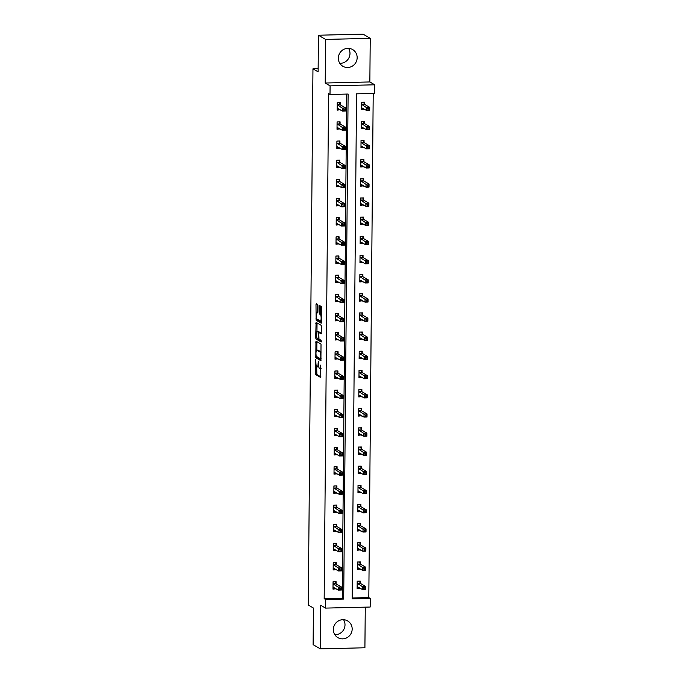 <?xml version="1.0" encoding="UTF-8"?>
<svg xmlns="http://www.w3.org/2000/svg" width="683" height="683" viewBox="0 0 683 683"><rect width="100%" height="100%" fill="white"/><g stroke="black" fill="none" stroke-linecap="round" stroke-linejoin="round"><path stroke-width="1.02" d="M315.708 359.651L315.666 374.557L320.762 377.537L320.72 365.098A3.893 0.896 -91.4 0 1 319.917 368.47A3.893 0.896 -91.4 0 1 319.789 368.436L319.371 368.188A3.893 0.896 -91.4 0 1 318.5 363.8L318.329 361.179L318.107 363.569A3.893 0.896 -91.4 0 1 317.296 366.933A3.893 0.896 -91.4 0 1 317.177 366.899L316.75 366.651A3.893 0.896 -91.4 0 1 315.887 362.263L315.708 359.651M348.543 48.348A9.673 9.314 -59.6 0 1 339.793 63.288M338.341 58.149A9.673 9.314 120.4 0 0 352.326 66.14A9.673 9.314 120.4 0 0 352.641 49.577A9.673 9.314 120.4 0 0 338.341 58.149M343.558 619.712A9.673 9.314 -59.6 0 1 334.807 634.652M333.355 629.504A9.673 9.314 120.4 0 0 347.34 637.495A9.673 9.314 120.4 0 0 347.656 620.932A9.673 9.314 120.4 0 0 333.355 629.504M317.971 305.813L317.706 304.447L316.28 303.611L315.99 304.652L316.135 320.25L321.198 323.213L321.497 322.171L321.616 307.948L321.343 306.573L319.593 305.557L319.285 312.703L319.559 314.069L320.404 314.573A3.253 0.751 -91.4 0 1 321.13 318.005A3.253 0.751 -91.4 0 1 320.455 321.053A3.253 0.751 -91.4 0 1 320.353 321.019L317.014 319.063A3.253 0.751 -91.4 0 1 316.297 315.631A3.253 0.751 -91.4 0 1 316.972 312.583A3.253 0.751 -91.4 0 1 317.074 312.618L317.672 312.951L317.919 311.9L317.971 305.813M330.009 94.467L330.085 85.87L374.719 84.803L374.651 93.4L356.552 93.836L352.146 598.871L370.237 598.436L370.169 607.033L325.526 608.101L325.603 599.503L343.703 599.068L348.108 94.041L330.009 94.467L328.583 93.631L324.169 598.667L325.603 599.503M325.526 608.101L320.66 605.249L320.276 648.85L313.113 644.65L313.437 608.049L308.281 605.027L312.959 68.804L318.116 71.826L318.432 35.226L325.595 39.418L325.219 83.019L330.085 85.87M315.956 341.107L315.811 357.738L320.916 360.718L321.019 344.07L315.956 341.107M315.708 337.624L316.084 322.35L321.181 325.321L321.454 326.696L321.147 333.833L319.012 332.612L318.765 333.663L318.995 339.067L321.138 340.322L321.147 342.021L315.973 338.99L315.708 337.624L316.673 337.598M318.432 35.226L363.066 34.15L370.229 38.35L325.595 39.418M320.276 648.85L364.91 647.774L365.268 607.153M318.141 68.676L312.959 68.804M324.169 598.667L342.268 598.231L346.665 94.075M336.062 583.666L336.079 581.677L333.065 581.754L332.997 589.122L336.019 588.729M336.232 564.508L336.249 562.519L333.227 562.596L333.167 569.964L336.19 569.571M336.395 545.35L336.412 543.361L333.398 543.429L333.338 550.805L336.352 550.413M336.565 526.192L336.582 524.202L333.569 524.271L333.5 531.639L336.523 531.254M336.728 507.025L336.745 505.044L333.731 505.113L333.671 512.481L336.685 512.088M336.898 487.867L336.915 485.878L333.902 485.955L333.833 493.322L336.856 492.93M337.069 468.709L337.086 466.72L334.064 466.796L334.004 474.164L337.018 473.771M337.231 449.551L337.248 447.561L334.235 447.63L334.166 455.006L337.189 454.613M337.402 430.392L337.419 428.403L334.405 428.472L334.337 435.839L337.359 435.455M337.564 411.226L337.581 409.245L334.568 409.313L334.508 416.681L337.522 416.288M337.735 392.068L337.752 390.078L334.738 390.155L334.67 397.523L337.692 397.13M337.906 372.909L337.923 370.92L334.901 370.997L334.841 378.365L337.854 377.972M338.068 353.751L338.085 351.762L335.071 351.83L335.003 359.207L338.025 358.814M338.239 334.593L338.256 332.604L335.242 332.672L335.174 340.04L338.196 339.656M338.401 315.426L338.418 313.446L335.404 313.514L335.344 320.882L338.358 320.489M338.572 296.268L338.589 294.279L335.575 294.356L335.507 301.724L338.529 301.331M338.734 277.11L338.759 275.121L335.737 275.198L335.677 282.566L338.691 282.173M338.905 257.952L338.922 255.963L335.908 256.031L335.84 263.407L338.862 263.015M339.075 238.794L339.092 236.805L336.07 236.873L336.01 244.241L339.024 243.857M339.238 219.627L339.255 217.646L336.241 217.715L336.173 225.083L339.195 224.69M339.408 200.469L339.425 198.48L336.412 198.557L336.343 205.924L339.366 205.532M339.571 181.311L339.588 179.322L336.574 179.398L336.514 186.766L339.528 186.374M339.741 162.153L339.758 160.163L336.745 160.232L336.676 167.608L339.699 167.215M339.912 142.995L339.929 141.005L336.907 141.074L336.847 148.442L339.861 148.057M340.074 123.828L340.091 121.847L337.078 121.916L337.009 129.283L340.032 128.891M340.245 104.67L340.262 102.681L337.248 102.757L337.18 110.125L340.202 109.732M352.155 597.992L368.811 597.591L373.208 93.434M360.189 583.086L360.206 581.105L357.192 581.173L357.124 588.541L360.146 588.148M360.359 563.927L360.376 561.938L357.354 562.015L357.294 569.383L360.317 568.99M360.522 544.769L360.539 542.78L357.525 542.857L357.465 550.225L360.479 549.832M360.692 525.611L360.709 523.622L357.696 523.69L357.627 531.067L360.65 530.674M360.855 506.453L360.872 504.464L357.858 504.532L357.798 511.9L360.812 511.516M361.025 487.286L361.042 485.306L358.029 485.374L357.96 492.742L360.983 492.349M361.196 468.128L361.213 466.139L358.191 466.216L358.131 473.584L361.145 473.191M361.358 448.97L361.375 446.981L358.362 447.058L358.293 454.426L361.316 454.033M361.529 429.812L361.546 427.823L358.532 427.891L358.464 435.267L361.486 434.875M361.691 410.654L361.708 408.665L358.695 408.733L358.635 416.101L361.649 415.716M361.862 391.487L361.879 389.506L358.865 389.575L358.797 396.943L361.819 396.55M362.033 372.329L362.05 370.34L359.027 370.417L358.968 377.784L361.981 377.392M362.195 353.171L362.212 351.182L359.198 351.258L359.13 358.626L362.152 358.234M362.366 334.013L362.383 332.023L359.369 332.092L359.301 339.468L362.323 339.075M362.528 314.854L362.545 312.865L359.531 312.934L359.471 320.301L362.485 319.917M362.699 295.688L362.716 293.707L359.702 293.775L359.634 301.143L362.656 300.751M362.861 276.53L362.886 274.54L359.864 274.617L359.804 281.985L362.818 281.592M363.032 257.371L363.049 255.382L360.035 255.459L359.967 262.827L362.989 262.434M363.202 238.213L363.219 236.224L360.197 236.292L360.137 243.669L363.151 243.276M363.365 219.055L363.382 217.066L360.368 217.134L360.3 224.502L363.322 224.109M363.535 199.888L363.552 197.908L360.539 197.976L360.47 205.344L363.493 204.951M363.697 180.73L363.715 178.741L360.701 178.818L360.641 186.186L363.655 185.793M363.868 161.572L363.885 159.583L360.872 159.66L360.803 167.028L363.826 166.635M364.039 142.414L364.056 140.425L361.034 140.493L360.974 147.869L363.988 147.477M364.201 123.256L364.218 121.267L361.205 121.335L361.136 128.703L364.159 128.31M364.372 104.089L364.389 102.108L361.375 102.177L361.307 109.545L364.329 109.152M325.219 83.019L369.853 81.951L370.229 38.35M369.853 81.951L374.719 84.803M368.811 597.591L370.237 598.436M342.268 598.231L343.703 599.068M360.146 588.473L358.336 587.414M336.019 589.053L334.209 587.995M336.181 569.887L334.38 568.837M360.308 569.315L358.507 568.256M336.352 550.729L334.55 549.67M360.479 550.148L358.677 549.098M336.514 531.57L334.713 530.512M360.641 530.99L358.84 529.931M336.685 512.412L334.883 511.354M360.812 511.832L359.01 510.773M336.856 493.254L335.046 492.195M360.983 492.674L359.173 491.615M337.018 474.087L335.216 473.037M361.145 473.515L359.343 472.457M337.189 454.929L335.387 453.871M361.316 454.349L359.514 453.299M337.351 435.771L335.549 434.712M361.478 435.191L359.676 434.132M337.522 416.613L335.72 415.554M361.649 416.032L359.847 414.974M337.684 397.455L335.882 396.396M361.811 396.874L360.009 395.816M337.854 378.288L336.053 377.238M361.981 377.708L360.18 376.657M338.025 359.13L336.215 358.071M362.152 358.549L360.342 357.499M338.187 339.972L336.386 338.913M362.314 339.391L360.513 338.333M338.358 320.814L336.557 319.755M362.485 320.233L360.684 319.174M338.52 301.655L336.719 300.597M362.647 301.075L360.846 300.016M338.691 282.489L336.89 281.439M362.818 281.908L361.017 280.858M338.862 263.331L337.052 262.272M362.989 262.75L361.179 261.7M339.024 244.173L337.223 243.114M363.151 243.592L361.35 242.533M339.195 225.014L337.393 223.956M363.322 224.434L361.52 223.375M339.357 205.856L337.556 204.798M363.484 205.276L361.683 204.217M339.528 186.69L337.726 185.639M363.655 186.109L361.853 185.059M339.69 167.531L337.889 166.473M363.817 166.951L362.016 165.901M339.861 148.373L338.059 147.315M363.988 147.793L362.186 146.734M340.032 129.215L338.222 128.156M364.159 128.635L362.349 127.576M340.194 110.057L338.392 108.998M364.321 109.476L362.519 108.418M320.993 368.402A3.893 0.896 -91.4 0 0 321.087 368.436L319.917 368.47M316.656 366.575L316.869 374.532L320.993 376.948M316.75 356.594L317.014 357.713L321.138 360.129M316.895 341.654L316.801 350.157A3.893 0.896 -91.4 0 0 315.964 353.529L316.135 356.236L320.609 358.848L320.797 356.364A3.893 0.896 -91.4 0 0 319.934 351.976L316.895 350.2A3.893 0.896 -91.4 0 0 316.767 350.157L317.971 350.131A3.893 0.896 -91.4 0 0 317.851 350.174M321.232 352.027A3.893 0.896 -91.4 0 0 321.138 351.95L319.934 351.976M317.971 350.131A3.893 0.896 -91.4 0 1 318.099 350.166L321.138 351.95M316.963 331.34L317.032 323.366L315.828 323.401M317.057 322.905L317.032 323.366M321.377 333.244L320.182 332.595M321.326 341.389L317.185 338.964L315.973 338.99M316.921 331.375A3.253 0.751 -91.4 0 0 316.818 331.34A3.253 0.751 -91.4 0 0 316.144 334.388A3.253 0.751 -91.4 0 0 316.869 337.82L318.082 338.52L318.338 337.47L318.099 332.058L316.921 331.375L318.133 331.34A3.253 0.751 -91.4 0 0 318.022 331.315A3.253 0.751 -91.4 0 0 317.919 331.349M319.516 332.595L319.303 332.032L318.099 332.058M318.133 331.34L319.303 332.032M316.912 337.846L317.185 338.964M320.575 306.121L320.489 312.669L320.762 314.043L321.556 314.513L320.404 314.573M317.074 319.098L317.347 320.216L321.462 322.632M317.228 304.166L317.125 312.583M357.141 587.44L358.865 587.397M357.192 581.301L359.198 581.122M357.141 586.552L362.511 589.54L362.536 586.466L365.55 586.39L360.334 583.342L359.403 581.25M365.012 587.551L365.55 586.39L365.525 589.463L362.511 589.54L365.004 588.78L365.012 587.551L363.808 587.585L363.791 588.814M363.808 587.585L357.175 583.162M365.004 588.78L365.525 589.463M335.071 581.703L333.065 581.882M334.738 587.978L333.005 588.02M335.276 581.831L336.207 583.914L341.423 586.97L341.398 590.044L338.384 590.112L333.014 587.132M339.664 589.395L338.384 590.112L338.409 587.047L341.423 586.97L340.885 588.131L339.682 588.165L339.664 589.395L340.877 589.361L340.885 588.131M333.048 583.743L339.682 588.165M341.398 590.044L340.877 589.361M357.303 568.282L359.036 568.239M357.354 562.143L359.36 561.964M357.311 567.394L362.673 570.373L362.707 567.308L365.721 567.231L360.504 564.175L359.574 562.092M365.174 568.393L365.721 567.231L365.695 570.305L362.673 570.373L365.166 569.622L365.174 568.393L363.971 568.427L363.962 569.648M363.971 568.427L357.337 564.004M365.166 569.622L365.695 570.305M357.474 549.123L359.198 549.081M357.525 542.985L359.531 542.806M357.482 548.236L362.844 551.215L362.869 548.15L365.883 548.073L360.675 545.017L359.736 542.925M365.345 549.234L365.883 548.073L365.857 551.147L362.844 551.215L365.337 550.464L365.345 549.234L364.141 549.26L364.133 550.489M364.141 549.26L357.508 544.838M365.337 550.464L365.857 551.147M335.233 562.544L333.227 562.724M334.909 568.819L333.176 568.862M335.447 562.664L336.377 564.756L341.594 567.812L341.568 570.886L338.546 570.954L333.184 567.974M339.835 570.228L338.546 570.954L338.58 567.889L341.594 567.812L341.048 568.973L339.844 568.999L339.835 570.228L341.039 570.203L341.048 568.973M333.21 564.585L339.844 568.999M341.568 570.886L341.039 570.203M335.404 543.386L333.398 543.557M335.071 549.661L333.347 549.704M335.609 543.506L336.548 545.597L341.756 548.654L341.731 551.727L338.717 551.796L333.355 548.816M340.006 551.07L338.717 551.796L338.742 548.722L341.756 548.654L341.218 549.815L340.014 549.841L340.006 551.07L341.21 551.044L341.218 549.815M333.381 545.418L340.014 549.841M341.731 551.727L341.21 551.044M357.636 529.965L359.369 529.923M357.696 523.818L359.693 523.648M357.644 529.077L363.014 532.057L363.04 528.984L366.054 528.915L360.837 525.859L359.907 523.767M365.516 530.076L366.054 528.915L366.028 531.98L363.014 532.057L365.499 531.306L365.516 530.076L364.304 530.102L364.295 531.331M364.304 530.102L357.679 525.679M365.499 531.306L366.028 531.98M357.807 510.807L359.531 510.764M357.858 504.66L359.864 504.489M357.815 509.919L363.177 512.899L363.202 509.825L366.225 509.757L361.008 506.701L360.078 504.609M365.678 510.918L366.225 509.757L366.19 512.822L363.177 512.899L365.67 512.139L365.678 510.918L364.474 510.944L364.466 512.173M364.474 510.944L357.841 506.521M365.67 512.139L366.19 512.822M357.969 491.64L359.702 491.598M358.029 485.502L360.035 485.323M357.977 490.753L363.347 493.741L363.373 490.667L366.387 490.59L361.17 487.542L360.24 485.451M365.849 491.751L366.387 490.59L366.361 493.664L363.347 493.741L365.84 492.981L365.849 491.751L364.645 491.786L364.628 493.015M364.645 491.786L358.012 487.363M365.84 492.981L366.361 493.664M335.566 524.228L333.569 524.399M335.242 530.503L333.509 530.546M335.78 524.348L336.71 526.439L341.927 529.496L341.901 532.561L338.888 532.638L333.517 529.658M340.168 531.912L338.888 532.638L338.913 529.564L341.927 529.496L341.389 530.657L340.177 530.682L340.168 531.912L341.372 531.886L341.389 530.657M333.552 526.26L340.177 530.682M341.901 532.561L341.372 531.886M335.737 505.061L333.731 505.241M335.404 511.345L333.68 511.379M335.951 505.189L336.881 507.281L342.098 510.329L342.063 513.403L339.05 513.479L333.688 510.491M340.339 512.754L339.05 513.479L339.075 510.406L342.098 510.329L341.551 511.49L340.347 511.524L340.339 512.754L341.543 512.72L341.551 511.49M333.714 507.102L340.347 511.524M342.063 513.403L341.543 512.72M335.908 485.903L333.902 486.083M335.575 492.178L333.842 492.221M336.113 486.031L337.043 488.114L342.26 491.171L342.234 494.244L339.22 494.313L333.85 491.333M340.501 493.596L339.22 494.313L339.246 491.248L342.26 491.171L341.722 492.332L340.518 492.366L340.501 493.596L341.713 493.561L341.722 492.332M333.885 487.944L340.518 492.366M342.234 494.244L341.713 493.561M336.07 466.745L334.064 466.924M335.746 473.02L334.013 473.063M336.284 466.865L337.214 468.956L342.431 472.013L342.405 475.086L339.383 475.155L334.021 472.175M340.672 474.429L339.383 475.155L339.408 472.09L342.431 472.013L341.884 473.174L340.68 473.199L340.672 474.429L341.876 474.403L341.884 473.174M334.047 468.786L340.68 473.199M342.405 475.086L341.876 474.403M336.241 447.587L334.235 447.758M335.908 453.862L334.183 453.905M336.446 447.707L337.385 449.798L342.593 452.855L342.567 455.928L339.553 455.996L334.183 453.017M340.834 455.271L339.553 455.996L339.579 452.923L342.593 452.855L342.055 454.016L340.851 454.041L340.834 455.271L342.046 455.245L342.055 454.016M334.218 449.619L340.851 454.041M342.567 455.928L342.046 455.245M336.403 428.429L334.397 428.6M336.079 434.704L334.346 434.747M336.617 428.548L337.547 430.64L342.764 433.696L342.738 436.761L339.716 436.838L334.354 433.859M341.005 436.113L339.716 436.838L339.75 433.765L342.764 433.696L342.226 434.858L341.013 434.883L341.005 436.113L342.209 436.087L342.226 434.858M334.388 430.461L341.013 434.883M342.738 436.761L342.209 436.087M336.574 409.262L334.568 409.441M336.241 415.546L334.516 415.58M336.779 409.39L337.718 411.482L342.926 414.53L342.9 417.603L339.886 417.68L334.525 414.692M341.176 416.954L339.886 417.68L339.912 414.607L342.926 414.53L342.388 415.691L341.184 415.725L341.176 416.954L342.379 416.92L342.388 415.691M334.55 411.303L341.184 415.725M342.9 417.603L342.379 416.92M336.736 390.104L334.738 390.283M336.412 396.379L334.679 396.422M336.95 390.232L337.88 392.315L343.097 395.372L343.071 398.445L340.057 398.513L334.687 395.534M341.338 397.796L340.057 398.513L340.083 395.448L343.097 395.372L342.559 396.533L341.346 396.567L341.338 397.796L342.55 397.762L342.559 396.533M334.721 392.144L341.346 396.567M343.071 398.445L342.55 397.762M336.907 370.946L334.901 371.125M336.574 377.221L334.849 377.264M337.12 371.065L338.051 373.157L343.267 376.213L343.233 379.287L340.219 379.355L334.858 376.376M341.509 378.63L340.219 379.355L340.245 376.29L343.267 376.213L342.721 377.375L341.517 377.4L341.509 378.63L342.712 378.604L342.721 377.375M334.883 372.986L341.517 377.4M343.233 379.287L342.712 378.604M337.078 351.788L335.071 351.958M336.745 358.063L335.02 358.105M337.282 351.907L338.213 353.999L343.429 357.055L343.404 360.12L340.39 360.197L335.02 357.218M341.671 359.471L340.39 360.197L340.416 357.124L343.429 357.055L342.892 358.216L341.688 358.242L341.671 359.471L342.883 359.446L342.892 358.216M335.054 353.82L341.688 358.242M343.404 360.12L342.883 359.446M337.24 332.63L335.233 332.8M336.915 338.905L335.182 338.947M337.453 332.749L338.384 334.841L343.6 337.897L343.575 340.962L340.552 341.039L335.191 338.059M341.841 340.313L340.552 341.039L340.586 337.965L343.6 337.897L343.062 339.058L341.85 339.084L341.841 340.313L343.045 340.288L343.062 339.058M335.216 334.661L341.85 339.084M343.575 340.962L343.045 340.288M337.411 313.463L335.404 313.642M337.078 319.746L335.353 319.781M337.615 313.591L338.555 315.683L343.762 318.73L343.737 321.804L340.723 321.881L335.362 318.893M342.012 321.155L340.723 321.881L340.749 318.807L343.762 318.73L343.225 319.892L342.021 319.926L342.012 321.155L343.216 321.121L343.225 319.892M335.387 315.503L342.021 319.926M343.737 321.804L343.216 321.121M337.573 294.305L335.575 294.484M337.248 300.58L335.515 300.622M337.786 294.433L338.717 296.516L343.933 299.572L343.908 302.646L340.894 302.714L335.524 299.735M342.174 301.988L340.894 302.714L340.919 299.649L343.933 299.572L343.395 300.733L342.183 300.768L342.174 301.988L343.378 301.963L343.395 300.733M335.558 296.345L342.183 300.768M343.908 302.646L343.378 301.963M337.744 275.147L335.737 275.326M337.411 281.422L335.686 281.464M337.957 275.266L338.888 277.358L344.104 280.414L344.07 283.488L341.056 283.556L335.695 280.576M342.345 282.83L341.056 283.556L341.082 280.491L344.104 280.414L343.558 281.575L342.354 281.601L342.345 282.83L343.549 282.805L343.558 281.575M335.72 277.187L342.354 281.601M344.07 283.488L343.549 282.805M337.914 255.988L335.908 256.159M337.581 262.263L335.848 262.306M338.119 256.108L339.05 258.2L344.266 261.256L344.241 264.321L341.227 264.398L335.857 261.418M342.507 263.672L341.227 264.398L341.252 261.324L344.266 261.256L343.728 262.417L342.524 262.443L342.507 263.672L343.72 263.647L343.728 262.417M335.891 258.02L342.524 262.443M344.241 264.321L343.72 263.647M338.076 236.83L336.07 237.001M337.752 243.105L336.019 243.148M338.29 236.95L339.22 239.041L344.437 242.098L344.411 245.163L341.389 245.24L336.027 242.26M342.678 244.514L341.389 245.24L341.415 242.166L344.437 242.098L343.891 243.259L342.687 243.285L342.678 244.514L343.882 244.48L343.891 243.259M336.053 238.862L342.687 243.285M344.411 245.163L343.882 244.48M338.247 217.664L336.241 217.843M337.914 223.939L336.19 223.981M338.452 217.792L339.391 219.883L344.599 222.931L344.574 226.005L341.56 226.082L336.198 223.093M342.84 225.356L341.56 226.082L341.585 223.008L344.599 222.931L344.061 224.092L342.857 224.126L342.84 225.356L344.053 225.322L344.061 224.092M336.224 219.704L342.857 224.126M344.574 226.005L344.053 225.322M338.409 198.505L336.403 198.685M338.085 204.78L336.352 204.823M338.623 198.633L339.553 200.717L344.77 203.773L344.744 206.847L341.731 206.915L336.36 203.935M343.011 206.189L341.731 206.915L341.756 203.85L344.77 203.773L344.232 204.934L343.02 204.968L343.011 206.189L344.215 206.164L344.232 204.934M336.395 200.546L343.02 204.968M344.744 206.847L344.215 206.164M358.14 472.482L359.873 472.44M358.191 466.344L360.197 466.165M358.148 471.594L363.51 474.574L363.535 471.509L366.558 471.432L361.341 468.376L360.411 466.293M366.011 472.593L366.558 471.432L366.532 474.506L363.51 474.574L366.003 473.823L366.011 472.593L364.807 472.627L364.799 473.848M364.807 472.627L358.174 468.205M366.003 473.823L366.532 474.506M358.31 453.324L360.035 453.281M358.362 447.186L360.368 447.006M358.319 452.436L363.68 455.416L363.706 452.342L366.72 452.274L361.512 449.218L360.573 447.126M366.182 453.435L366.72 452.274L366.694 455.348L363.68 455.416L366.173 454.665L366.182 453.435L364.978 453.461L364.961 454.69M364.978 453.461L358.344 449.038M366.173 454.665L366.694 455.348M358.473 434.166L360.206 434.123M358.524 428.019L360.53 427.848M358.481 433.278L363.843 436.258L363.877 433.184L366.891 433.116L361.674 430.059L360.744 427.968M366.353 434.277L366.891 433.116L366.865 436.181L363.843 436.258L366.336 435.506L366.353 434.277L365.14 434.303L365.132 435.532M365.14 434.303L358.515 429.88M366.336 435.506L366.865 436.181M358.643 415.008L360.368 414.965M358.695 408.861L360.701 408.69M358.652 414.12L364.013 417.1L364.039 414.026L367.053 413.958L361.845 410.901L360.906 408.81M366.515 415.119L367.053 413.958L367.027 417.023L364.013 417.1L366.506 416.34L366.515 415.119L365.311 415.144L365.303 416.374M365.311 415.144L358.677 410.722M366.506 416.34L367.027 417.023M358.806 395.841L360.539 395.799M358.865 389.703L360.863 389.523M358.814 394.953L364.184 397.941L364.21 394.868L367.223 394.791L362.007 391.743L361.076 389.651M366.686 395.952L367.223 394.791L367.198 397.865L364.184 397.941L366.677 397.182L366.686 395.952L365.473 395.986L365.465 397.216M365.473 395.986L358.848 391.564M366.677 397.182L367.198 397.865M358.976 376.683L360.701 376.64M359.027 370.545L361.034 370.365M358.985 375.795L364.346 378.775L364.372 375.71L367.394 375.633L362.178 372.577L361.247 370.493M366.848 376.794L367.394 375.633L367.36 378.706L364.346 378.775L366.839 378.023L366.848 376.794L365.644 376.828L365.636 378.049M365.644 376.828L359.01 372.406M366.839 378.023L367.36 378.706M359.147 357.525L360.872 357.482M359.198 351.386L361.205 351.207M359.147 356.637L364.517 359.617L364.543 356.543L367.556 356.475L362.34 353.418L361.409 351.327M367.019 357.636L367.556 356.475L367.531 359.548L364.517 359.617L367.01 358.865L367.019 357.636L365.815 357.661L365.798 358.891M365.815 357.661L359.181 353.239M367.01 358.865L367.531 359.548M359.309 338.367L361.042 338.324M359.36 332.22L361.367 332.049M359.318 337.479L364.679 340.458L364.713 337.385L367.727 337.317L362.511 334.26L361.58 332.169M367.189 338.478L367.727 337.317L367.702 340.382L364.679 340.458L367.172 339.707L367.189 338.478L365.977 338.503L365.968 339.733M365.977 338.503L359.343 334.081M367.172 339.707L367.702 340.382M359.48 319.209L361.205 319.166M359.531 313.062L361.538 312.891M359.489 318.321L364.85 321.3L364.876 318.227L367.889 318.158L362.682 315.102L361.742 313.01M367.352 319.32L367.889 318.158L367.864 321.223L364.85 321.3L367.343 320.54L367.352 319.32L366.148 319.345L366.139 320.575M366.148 319.345L359.514 314.923M367.343 320.54L367.864 321.223M359.642 300.042L361.375 299.999M359.702 293.903L361.7 293.724M359.651 299.154L365.021 302.142L365.046 299.069L368.06 298.992L362.844 295.944L361.913 293.852M367.522 300.153L368.06 298.992L368.035 302.065L365.021 302.142L367.505 301.382L367.522 300.153L366.31 300.187L366.301 301.416M366.31 300.187L359.685 295.765M367.505 301.382L368.035 302.065M359.813 280.884L361.538 280.841M359.864 274.745L361.87 274.566M359.821 279.996L365.183 282.975L365.209 279.91L368.231 279.834L363.014 276.777L362.084 274.694M367.685 280.995L368.231 279.834L368.197 282.907L365.183 282.975L367.676 282.224L367.685 280.995L366.481 281.029L366.472 282.25M366.481 281.029L359.847 276.606M367.676 282.224L368.197 282.907M359.975 261.726L361.708 261.683M360.035 255.587L362.041 255.408M359.984 260.838L365.354 263.817L365.379 260.744L368.393 260.675L363.177 257.619L362.246 255.527M367.855 261.837L368.393 260.675L368.368 263.749L365.354 263.817L367.847 263.066L367.855 261.837L366.651 261.862L366.634 263.092M366.651 261.862L360.018 257.44M367.847 263.066L368.368 263.749M360.146 242.567L361.879 242.525M360.197 236.42L362.203 236.25M360.154 241.68L365.516 244.659L365.542 241.586L368.564 241.517L363.347 238.461L362.417 236.369M368.017 242.678L368.564 241.517L368.538 244.582L365.516 244.659L368.009 243.908L368.017 242.678L366.814 242.704L366.805 243.933M366.814 242.704L360.18 238.282M368.009 243.908L368.538 244.582M360.317 223.409L362.041 223.367M360.368 217.262L362.374 217.092M360.325 222.513L365.687 225.501L365.712 222.427L368.726 222.359L363.518 219.303L362.579 217.211M368.188 223.52L368.726 222.359L368.7 225.424L365.687 225.501L368.18 224.741L368.188 223.52L366.984 223.546L366.967 224.775M366.984 223.546L360.351 219.123M368.18 224.741L368.7 225.424M360.479 204.243L362.212 204.2M360.53 198.104L362.536 197.925M360.487 203.355L365.857 206.343L365.883 203.269L368.897 203.192L363.68 200.136L362.75 198.053M368.359 204.354L368.897 203.192L368.871 206.266L365.857 206.343L368.342 205.583L368.359 204.354L367.147 204.388L367.138 205.617M367.147 204.388L360.522 199.965M368.342 205.583L368.871 206.266M360.65 185.084L362.374 185.042M360.701 178.946L362.707 178.767M360.658 184.197L366.02 187.176L366.045 184.111L369.059 184.034L363.851 180.978L362.921 178.895M368.521 185.195L369.059 184.034L369.033 187.108L366.02 187.176L368.513 186.425L368.521 185.195L367.317 185.23L367.309 186.45M367.317 185.23L360.684 180.807M368.513 186.425L369.033 187.108M338.58 179.347L336.574 179.527M338.247 185.622L336.523 185.665M338.794 179.467L339.724 181.558L344.932 184.615L344.906 187.688L341.893 187.757L336.531 184.777M343.182 187.031L341.893 187.757L341.918 184.692L344.932 184.615L344.394 185.776L343.19 185.802L343.182 187.031L344.386 187.005L344.394 185.776M336.557 181.388L343.19 185.802M344.906 187.688L344.386 187.005M360.812 165.926L362.545 165.884M360.872 159.788L362.869 159.609M360.82 165.038L366.19 168.018L366.216 164.945L369.23 164.876L364.013 161.82L363.083 159.728M368.692 166.037L369.23 164.876L369.204 167.95L366.19 168.018L368.683 167.267L368.692 166.037L367.48 166.063L367.471 167.292M367.48 166.063L360.855 161.64M368.683 167.267L369.204 167.95M338.742 160.189L336.745 160.36M338.418 166.464L336.685 166.507M338.956 160.309L339.886 162.4L345.103 165.457L345.077 168.522L342.063 168.599L336.693 165.619M343.344 167.873L342.063 168.599L342.089 165.525L345.103 165.457L344.565 166.618L343.353 166.643L343.344 167.873L344.556 167.847L344.565 166.618M336.728 162.221L343.353 166.643M345.077 168.522L344.556 167.847M360.983 146.768L362.707 146.725M361.034 140.621L363.04 140.45M360.991 145.88L366.353 148.86L366.378 145.786L369.401 145.718L364.184 142.662L363.254 140.57M368.854 146.879L369.401 145.718L369.375 148.783L366.353 148.86L368.846 148.109L368.854 146.879L367.65 146.905L367.642 148.134M367.65 146.905L361.017 142.482M368.846 148.109L369.375 148.783M338.913 141.031L336.907 141.202M338.58 147.306L336.856 147.349M339.127 141.15L340.057 143.242L345.274 146.299L345.248 149.364L342.226 149.44L336.864 146.461M343.515 148.715L342.226 149.44L342.251 146.367L345.274 146.299L344.727 147.46L343.523 147.485L343.515 148.715L344.719 148.681L344.727 147.46M336.89 143.063L343.523 147.485M345.248 149.364L344.719 148.681M361.153 127.601L362.878 127.567M361.205 121.463L363.211 121.292M361.153 126.714L366.523 129.702L366.549 126.628L369.563 126.56L364.346 123.503L363.416 121.412M369.025 127.721L369.563 126.56L369.537 129.625L366.523 129.702L369.016 128.942L369.025 127.721L367.821 127.747L367.804 128.976M367.821 127.747L361.187 123.324M369.016 128.942L369.537 129.625M339.084 121.864L337.078 122.044M338.751 128.139L337.026 128.182M339.289 121.992L340.219 124.084L345.436 127.132L345.41 130.205L342.396 130.282L337.026 127.294M343.677 129.557L342.396 130.282L342.422 127.209L345.436 127.132L344.898 128.293L343.694 128.327L343.677 129.557L344.889 129.522L344.898 128.293M337.06 123.905L343.694 128.327M345.41 130.205L344.889 129.522M361.316 108.443L363.049 108.401M361.367 102.305L363.373 102.126M361.324 107.555L366.686 110.544L366.72 107.47L369.734 107.393L364.517 104.337L363.587 102.254M369.196 108.554L369.734 107.393L369.708 110.467L366.686 110.544L369.179 109.784L369.196 108.554L367.983 108.588L367.975 109.818M367.983 108.588L361.35 104.166M369.179 109.784L369.708 110.467M339.246 102.706L337.24 102.885M338.922 108.981L337.189 109.024M339.46 102.834L340.39 104.917L345.607 107.974L345.581 111.047L342.559 111.116L337.197 108.136M343.848 110.39L342.559 111.116L342.593 108.051L345.607 107.974L345.069 109.135L343.856 109.169L343.848 110.39L345.052 110.364L345.069 109.135M337.223 104.747L343.856 109.169M345.581 111.047L345.052 110.364M316.869 374.532L315.666 374.557M316.596 373.157L315.392 373.191M317.014 357.713L315.811 357.738M316.331 356.355L315.537 356.372M316.869 342.115L315.666 342.149M321.172 358.823L320.634 358.84L321.172 358.831M318.099 350.166L316.895 350.2M317.86 312.601L317.074 312.618M320.762 314.043L319.559 314.069M320.489 312.669L319.285 312.703M320.549 306.582L319.337 306.616M317.347 320.216L316.135 320.25M316.827 318.85L315.87 318.876M317.202 304.627L315.99 304.652M360.334 583.342L357.32 583.41M360.231 583.188L357.218 583.256M333.091 583.837L336.104 583.769M333.193 583.991L336.207 583.914M360.504 564.175L357.491 564.252M360.402 564.03L357.38 564.098M360.675 545.017L357.653 545.094M360.564 544.863L357.55 544.94M333.253 564.679L336.275 564.602M333.364 564.832L336.377 564.756M333.424 545.521L336.437 545.444M333.526 545.666L336.548 545.597M360.837 525.859L357.824 525.927M360.735 525.705L357.713 525.782M361.008 506.701L357.994 506.769M360.897 506.547L357.883 506.615M361.17 487.542L358.157 487.611M361.068 487.389L358.054 487.457M333.586 526.362L336.608 526.286M333.697 526.508L336.71 526.439M333.756 507.196L336.77 507.127M333.859 507.349L336.881 507.281M333.927 488.038L336.941 487.969M334.03 488.191L337.043 488.114M334.089 468.88L337.103 468.803M334.2 469.033L337.214 468.956M334.26 449.721L337.274 449.645M334.363 449.866L337.385 449.798M334.422 430.563L337.445 430.486M334.533 430.708L337.547 430.64M334.593 411.397L337.607 411.328M334.696 411.55L337.718 411.482M334.764 392.238L337.778 392.17M334.866 392.392L337.88 392.315M334.926 373.08L337.94 373.003M335.037 373.234L338.051 373.157M335.097 353.922L338.111 353.845M335.199 354.067L338.213 353.999M335.259 334.755L338.281 334.687M335.37 334.909L338.384 334.841M335.43 315.597L338.444 315.529M335.532 315.751L338.555 315.683M335.592 296.439L338.614 296.371M335.703 296.593L338.717 296.516M335.763 277.281L338.777 277.204M335.874 277.435L338.888 277.358M335.934 258.123L338.947 258.046M336.036 258.268L339.05 258.2M336.096 238.956L339.109 238.888M336.207 239.11L339.22 239.041M336.267 219.798L339.28 219.73M336.369 219.952L339.391 219.883M336.429 200.64L339.451 200.571M336.54 200.793L339.553 200.717M361.341 468.376L358.327 468.453M361.23 468.231L358.216 468.299M361.512 449.218L358.49 449.294M361.401 449.064L358.387 449.141M361.674 430.059L358.66 430.128M361.572 429.906L358.549 429.983M361.845 410.901L358.823 410.97M361.734 410.748L358.72 410.816M362.007 391.743L358.993 391.811M361.905 391.59L358.891 391.658M362.178 372.577L359.164 372.653M362.067 372.431L359.053 372.5M362.34 353.418L359.326 353.495M362.238 353.265L359.224 353.342M362.511 334.26L359.497 334.329M362.408 334.107L359.386 334.183M362.682 315.102L359.659 315.17M362.571 314.948L359.557 315.017M362.844 295.944L359.83 296.012M362.741 295.79L359.719 295.859M363.014 276.777L360.001 276.854M362.904 276.632L359.89 276.7M363.177 257.619L360.163 257.696M363.074 257.465L360.061 257.542M363.347 238.461L360.334 238.529M363.245 238.307L360.223 238.384M363.518 219.303L360.496 219.371M363.407 219.149L360.393 219.217M363.68 200.136L360.667 200.213M363.578 199.991L360.556 200.059M363.851 180.978L360.829 181.055M363.74 180.833L360.726 180.901M336.599 181.482L339.613 181.405M336.702 181.635L339.724 181.558M364.013 161.82L361 161.897M363.911 161.666L360.897 161.743M336.77 162.323L339.784 162.247M336.873 162.469L339.886 162.4M364.184 142.662L361.17 142.73M364.073 142.508L361.059 142.585M336.932 143.157L339.946 143.089M337.043 143.31L340.057 143.242M364.346 123.503L361.333 123.572M364.244 123.35L361.23 123.418M337.103 123.999L340.117 123.93M337.206 124.152L340.219 124.084M364.517 104.337L361.503 104.414M364.415 104.192L361.392 104.26M337.265 104.84L340.288 104.772M337.376 104.994L340.39 104.917M318.509 366.908L317.296 366.933M318.022 331.315L316.818 331.34M317.868 312.566L316.972 312.583M321.505 321.027L320.455 321.053"/></g></svg>
